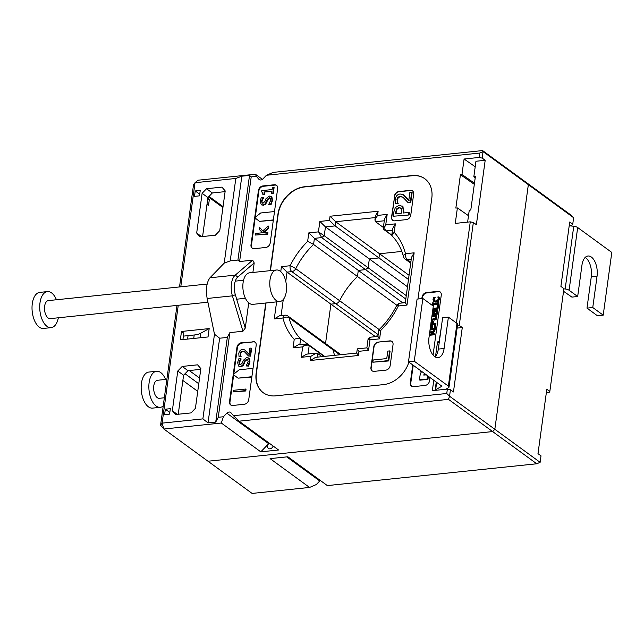 <?xml version="1.0" encoding="UTF-8"?>
<svg xmlns="http://www.w3.org/2000/svg" width="644" height="644" viewBox="0 0 644 644"><rect width="100%" height="100%" fill="white"/><g stroke="black" fill="none" stroke-linecap="round" stroke-linejoin="round"><path stroke-width="0.97" d="M377.939 336.297L374.808 336.192L330.919 304.153L335.725 303.654A4.532 3.502 -53.9 0 0 339.63 300.708A4.532 3.502 126.1 0 1 335.725 303.654L330.919 304.153L325.534 343.494L330.919 304.153L287.031 272.114L291.837 271.615A4.532 2.359 -95.9 0 1 290.09 265.739A4.532 0.612 26.6 0 1 295.741 268.677A69.077 53.38 126.1 0 1 313.572 244.454L357.46 276.493L358.297 270.391L365.542 269.635A69.077 53.38 126.1 0 1 368.135 267.783L369.342 258.936L378.962 257.938L379.533 253.752L401.824 251.434L379.533 253.752L378.962 257.938L369.342 258.936L368.135 267.783A69.077 53.38 -53.9 0 0 365.542 269.635L358.297 270.391L357.46 276.493A69.077 53.38 -53.9 0 0 339.63 300.708A69.077 53.38 126.1 0 1 357.46 276.493L396.841 305.232M405.318 302.535L402.186 302.43L314.409 238.352L321.654 237.596L405.801 299.025M334.679 355.335A69.077 53.38 126.1 0 1 332.916 349.764A4.532 3.502 -53.9 0 0 331.813 348.082A4.532 3.502 126.1 0 1 332.916 349.764A69.077 53.38 -53.9 0 0 334.679 355.335M406.259 295.62L324.246 235.744L325.453 226.897L407.475 286.773M408.473 279.48L335.073 225.899L335.645 221.713L409.045 275.294M526.703 182.775L528.346 184.667L573.627 217.72L570.826 214.983L526.703 182.775L482.581 150.575L483.064 151.614L528.346 184.667L526.703 182.775M320.334 480.48A3.397 2.624 -53.9 0 0 319.754 480.979L316.309 484.554L309.563 487.444L252.102 493.425L207.98 461.225L492.628 431.569L536.75 463.777L540.123 462.328L494.834 429.274L492.628 431.569L494.834 429.274L528.346 184.667L494.834 429.274L449.552 396.221L448.506 399.361L492.628 431.569L207.98 461.225L163.858 429.017L160.581 425.233L162.103 423.14L163.858 429.017L221.319 423.028L223.42 416.749L218.268 417.288L215.732 422.094L208.036 422.899L202.876 418.89L162.103 423.14L178.251 305.288M573.627 217.72L572.741 224.201L569.723 222.003L560.9 286.395L563.919 288.601L549.831 391.455L546.812 389.25L537.99 453.65L541.008 455.847L540.123 462.328M549.831 391.455L549.066 392.502L546.329 392.792M572.741 224.201L571.977 225.255L569.24 225.537M536.75 463.777L327.337 485.592L287.86 456.773L270.086 458.625L309.563 487.444M391.834 235.358L383.864 229.538L383.277 228.113L385.74 224.861L387.173 214.412L384.532 218.96L383.277 228.113M387.173 214.412L377.561 215.41L374.921 219.958L375.46 221.689L383.373 227.461M377.561 215.41L378.133 211.232L375.492 215.78L374.921 219.958M378.133 211.232L330.05 216.239L335.645 221.713L375.243 217.592M330.05 216.239L329.478 220.417L335.073 225.899L325.453 226.897L319.859 221.423L318.426 231.872L324.246 235.744A69.077 53.38 126.1 0 0 321.654 237.596L318.861 232.363M385.201 225.456C384.54 227.92 384.814 229.739 386.014 230.89L391.818 235.124M318.426 231.872L308.806 232.878L314.409 238.352L313.572 244.454L307.647 241.339A73.609 56.881 -53.9 0 0 290.09 265.739L281.436 266.64L287.031 272.114L285.767 281.339M276.606 301.875L274.272 318.909L279.609 315.737L284.785 315.198A4.532 2.359 -95.9 0 0 282.933 318.007A73.609 56.881 -53.9 0 0 294.219 339.404C296.731 338.172 298.872 337.995 300.635 338.881L324.616 356.382M378.165 334.63L291.837 271.615A4.532 3.502 -53.9 0 0 295.741 268.677L379.179 329.583M299.863 344.54L300.635 338.881A69.077 53.38 126.1 0 1 289.019 317.725A4.532 2.423 165.6 0 0 282.933 318.007L274.272 318.909M294.219 339.404L293.06 347.865L298.389 344.693L307.043 344.226A69.077 53.38 126.1 0 0 308.895 345.401M293.06 347.865L302.672 346.866L305.892 343.912M339.815 354.804L289.019 317.725A4.532 3.502 -53.9 0 0 287.924 316.043A4.532 4.532 0 0 0 284.785 315.198M303.252 346.295C305.61 345.039 307.591 344.798 309.201 345.578L324.077 356.438M306.987 344.186L309.201 345.578L308.041 353.991M302.672 346.866L301.247 357.315L306.576 354.144L316.196 353.137L317.605 353.427L322.024 356.655M301.247 357.315L310.859 356.317L316.196 353.137M310.859 356.317L310.287 360.495L315.624 357.323L356.687 353.041M310.287 360.495L358.37 355.488L356.679 353.097L357.315 348.855L366.879 347.865M358.37 355.488L358.941 351.302L357.251 348.919M358.941 351.302L368.561 350.304L366.871 347.913L368.127 338.76L370.477 337.182L377.923 336.409M368.561 350.304L369.994 339.847L369.6 339.388C367.974 338.543 367.716 338.535 368.819 339.372M369.6 339.388L370.123 337.319M369.994 339.847L379.606 338.849L377.915 336.458L378.833 329.921C386.11 322.829 392.035 314.739 396.599 305.65A4.532 0.612 -153.4 0 1 398.33 305.989L406.984 305.087L405.293 302.696L411.5 257.367L414.14 252.818L405.487 253.72A4.532 2.359 84.1 0 0 407.241 259.596L411.258 259.178M379.606 338.849L380.765 330.388C378.736 329.631 378.318 329.72 379.493 330.662M405.301 302.64L400.182 303.171A4.532 2.359 84.1 0 0 398.33 305.989A73.609 56.881 -53.9 0 1 380.765 330.388M403.426 256.537A4.532 2.423 -14.4 0 1 405.487 253.72A73.609 56.881 -53.9 0 0 394.2 232.323L391.826 234.907L392.204 236.05C397.541 241.516 401.284 248.343 403.426 256.537A4.532 4.532 0 0 0 405.14 259.073A4.532 3.502 -53.9 0 0 407.241 259.596L410.84 262.221M394.2 232.323L395.36 223.862L392.719 228.411L391.826 234.907M270.464 270.633L278.16 214.436A27.177 21.002 126.1 0 1 304.676 186.937L412.377 175.723A27.177 21.002 126.1 0 1 424.855 178.774M263.332 392.784A27.177 21.002 126.1 0 1 256.393 373.319L266.028 302.97M378.213 342.085L389.757 340.885A4.532 3.502 126.1 0 1 391.858 341.401A4.532 3.502 126.1 0 1 393.033 344.661L390.167 365.567A4.532 3.502 126.1 0 1 385.748 370.147L374.204 371.355A4.532 3.502 126.1 0 1 372.111 370.831A4.532 3.502 126.1 0 1 370.936 367.571L373.794 346.665A4.532 3.502 126.1 0 1 378.213 342.085L389.99 341.054A4.532 3.502 126.1 0 1 391.971 341.489M394.418 196.138A4.532 3.502 126.1 0 1 398.837 191.558L410.373 190.35A4.532 3.502 126.1 0 1 412.474 190.874A4.532 3.502 126.1 0 1 413.649 194.134L410.783 215.04A4.532 3.502 126.1 0 1 406.364 219.62L394.828 220.828A4.532 3.502 126.1 0 1 392.727 220.304A4.532 3.502 126.1 0 1 391.552 217.044L394.651 196.307A4.532 3.502 126.1 0 1 399.071 191.727L410.606 190.527A4.532 3.502 126.1 0 1 412.587 190.962M252.681 260.168L235.237 275.149A15.85 8.251 84.1 0 0 232.404 295.846L207.151 298.478C205.686 289.212 206.627 282.314 209.984 277.781L224.217 263.138L230.23 260.868L237.926 260.071L239.6 261.536L252.681 260.168L254.195 262.929L252.891 272.46M248.729 302.825L245.267 328.094L235.35 294.767A13.588 7.076 -95.9 0 1 237.781 277.025L254.195 262.929M245.267 328.094L242.941 331.249L229.868 332.618L227.332 337.424L219.636 338.221L214.476 334.22L207.151 298.478M235.35 294.767L232.404 295.846L242.941 331.249M446.759 393.484L449.552 396.221L450.438 389.741L447.355 389.097L446.759 393.484L233.498 415.702L239.093 421.176L448.506 399.361M482.171 158.094L483.064 151.614L479.691 153.055L479.088 157.45L482.171 158.094L485.19 160.3L476.375 224.692L473.356 222.486L470.265 221.842L456.411 322.99M457.53 324.987L459.261 325.349L473.356 222.486M459.261 325.349L462.279 327.555L453.457 391.946L450.438 389.741M470.265 221.842L455.268 223.404L457.385 207.932L455.847 208.093L460.428 174.645L461.965 174.484L464.091 159.012L479.088 157.45M482.581 150.575L273.177 172.391L266.431 175.273L479.691 153.055M266.431 175.273L262.985 178.847A3.397 2.624 126.1 0 1 259.25 179.587A3.397 2.624 126.1 0 1 258.904 179.274L256.352 176.327L255.402 174.242L197.933 180.223L195.035 182.711L193.514 184.812L179.523 286.934M180.779 286.805L195.035 182.711L235.817 178.46L241.83 176.198L249.526 175.401L251.2 176.858L256.352 176.327M251.2 176.858L239.6 261.536M229.868 332.618L218.268 417.288M223.42 416.749L226.865 413.174A3.397 2.624 126.1 0 1 230.608 412.434A3.397 2.624 126.1 0 1 230.946 412.748L233.498 415.702M447.355 389.097L432.357 390.658L433.774 380.266M435.537 356.349L437.518 341.892L439.055 341.731L441.462 326.234M277.661 188.531L270.214 242.885A4.532 3.502 126.1 0 1 265.795 247.473L254.251 248.673A4.532 3.502 126.1 0 1 252.158 248.149A4.532 3.502 126.1 0 1 250.983 244.889L258.429 190.535A4.532 3.502 126.1 0 1 262.849 185.955L274.384 184.748A4.532 3.502 126.1 0 1 276.485 185.271A4.532 3.502 126.1 0 1 277.661 188.531M421.836 298.591L422.037 297.142A4.532 3.502 126.1 0 1 426.457 292.561L437.992 291.354A4.532 3.502 126.1 0 1 440.094 291.877A4.532 3.502 126.1 0 1 441.269 295.137L433.066 355.021M429.983 377.505L429.524 380.854A4.532 3.502 126.1 0 1 425.104 385.434L413.569 386.633A4.532 3.502 126.1 0 1 411.468 386.11A4.532 3.502 126.1 0 1 410.292 382.858L412.748 364.923M252.907 341.553A4.532 3.502 126.1 0 1 255.008 342.069A4.532 3.502 126.1 0 1 256.183 345.329L248.737 399.691A4.532 3.502 126.1 0 1 244.318 404.271L232.774 405.47A4.532 3.502 126.1 0 1 230.681 404.947A4.532 3.502 126.1 0 1 229.506 401.687L236.952 347.333A4.532 3.502 126.1 0 1 241.371 342.753L253.374 341.892A4.532 3.502 126.1 0 1 255.225 342.254M270.198 270.657L277.926 214.267A27.177 21.002 126.1 0 1 304.443 186.768L412.152 175.546A27.177 21.002 126.1 0 1 424.734 178.686A27.177 21.002 126.1 0 1 431.794 198.231L417.988 298.993M408.9 362.113A27.177 21.002 126.1 0 1 383.51 384.613L275.801 395.835A27.177 21.002 126.1 0 1 263.219 392.703A27.177 21.002 126.1 0 1 256.159 373.15L265.771 303.002M255.402 174.242L262.406 179.354M239.093 421.176L278.578 449.995L260.796 451.846L221.319 423.028M176.995 305.417L160.581 425.233M249.526 175.401L237.926 260.071M241.83 176.198L230.23 260.868M224.217 263.138L235.817 178.46M202.876 418.89L214.476 334.22M202.119 193.313L196.678 233.031L199.954 236.815L215.338 235.213L219.757 230.624L225.199 190.906L221.922 187.122L206.539 188.724L202.119 193.313L207.923 197.547L212.343 192.967L225.094 191.638M172.334 410.735L175.611 414.519L190.994 412.917L195.414 408.336L200.856 368.61L197.579 364.834L182.196 366.436L177.776 371.016L172.334 410.735L177.277 414.342M199.495 195.848L200.244 190.415L195.237 190.938L194.496 196.372L199.495 195.848M164.598 414.631L169.597 414.116L170.338 408.682L165.339 409.198L164.598 414.631M181.487 331.475L209.179 328.585L208.036 336.949L180.344 339.839L181.487 331.475L183.806 333.165L182.928 339.565M219.636 338.221L208.036 422.899M227.332 337.424L215.732 422.094M189.247 370.542L199.56 378.068M178.243 414.245L183.58 375.251L188 370.67L200.759 369.342M209.179 328.585L200.654 333.278A18.121 6.577 7.8 0 1 194.206 334.993L183.403 336.12M202.586 236.541L207.923 197.547M188.064 335.629L187.589 339.082M273.314 220.28L259.54 221.351L273.362 219.91M274.505 211.546L260.683 212.987L254.726 217.728L259.54 221.351M253.028 368.344L239.206 369.785L233.249 374.526L238.063 378.149L251.885 376.708M251.828 377.086L238.063 378.149M252.4 248.31A4.532 3.502 126.1 0 1 251.442 245.227L255.169 218.058M268.492 228.451L268.025 228.113L268.307 226.028L268.773 226.366L268.492 228.451L264.008 232.597M267.461 232.234L267.92 232.573L267.703 234.158L255.185 235.076L267.244 233.82L267.461 232.234L263.839 232.613L263.364 232.041L268.025 228.113M268.307 226.028L262.672 230.93L259.58 227.445L262.76 230.85M230.922 405.108A4.532 3.502 126.1 0 1 229.964 402.033L233.692 374.856M245.549 389.048L246.008 389.387L245.791 390.972L233.273 391.89L245.332 390.634L245.549 389.048L233.49 390.304L233.273 391.89M438.411 302.261L438.878 302.599L438.54 305.031L437.485 304.749L438.081 304.684L438.411 302.261L437.823 302.318L437.711 303.115L433.122 303.598L433.227 302.801L432.639 302.857L432.309 305.288L432.897 305.232L433.01 304.427L437.598 303.952L437.485 304.749M438.54 305.031L438.081 304.684M437.542 304.346L433.01 304.427M433.468 304.773L433.364 305.57L432.897 305.232M433.364 305.57L432.309 305.288M433.637 303.541L433.227 302.801M432.237 311.567L433.581 311.454L433.645 312.396L433.517 313.338L432.293 313.467M434.048 311.793L433.581 311.454M433.356 311.519L432.341 313.459M436.793 311.318L435.553 310.609L436.334 310.98L436.286 313.048L434.153 313.274L434.587 311.213L435.553 310.609L436.334 310.98M436.012 310.955L435.046 311.551L434.676 313.217M435.046 311.551L434.587 311.213M436.101 310.086L437.316 310.601L437.292 314.159L436.825 313.813L436.576 309.965L437.034 310.303L435.634 309.748L434.016 311.076L432.72 310.352M437.292 314.159L432.124 314.691M432.18 314.304L436.825 313.813M433.364 310.666L434.475 311.414M434.016 311.076L432.897 310.319M430.281 328.714L430.578 325.961M432.543 328.48L432.889 325.985L432.422 325.647L431.738 325.719L431.343 328.601L430.2 328.722M430.087 329.551L435.199 329.406L435.738 325.486L434.595 325.22L434.169 328.311L432.027 328.529L432.422 325.647M434.74 329.068L435.272 325.148M435.199 329.406L430.039 329.945M429.459 332.272L431.142 332.062L431.279 333.165L431.182 333.898L429.468 334.075M431.601 332.401L431.142 332.062M430.747 332.135L429.926 332.618L429.532 334.067M434.668 329.567L434.982 330.992L432.422 333.214L431.955 332.876L434.523 330.654L434.668 329.567L431.85 332.062L431.311 331.145L429.886 331.04M434.982 330.992L434.523 330.654M432.422 333.214L432.341 333.777M429.355 334.904L434.467 334.759L434.12 333.592L431.826 333.825L431.955 332.876M434.008 334.421L434.12 333.592M434.467 334.759L429.306 335.299M431.528 331.346L432.1 331.845M389.612 350.916L390.071 351.254L388.743 360.946L372.892 362.21L388.284 360.608L389.612 350.916L387.785 351.101L386.762 358.571L373.198 359.988L372.892 362.21M388.743 360.946L388.284 360.608M273.628 187.203L274.094 187.541L273.257 193.659L271.615 193.45L272.79 193.321L273.628 187.203L272.452 187.323L272.146 189.553L261.746 190.64L261.569 191.936L262.47 192.162L262.824 194.359L263.879 194.255L264.193 191.976L271.921 191.171L271.615 193.45M273.257 193.659L272.79 193.321M271.873 191.566L264.193 191.976M264.652 192.315L264.338 194.593L263.879 194.255M264.338 194.593L262.824 194.359M262.672 192.363L261.569 191.936M263.831 232.379L263.364 232.041M267.703 234.158L267.244 233.82M259.58 227.445L259.307 229.417L262.454 232.758L255.402 233.49L255.185 235.076M248.52 366.082L246.129 365.945L248.053 365.744L249.518 361.534L248.487 357.943L249.381 358.708L249.985 361.872L248.52 366.082L248.053 365.744M247.827 359.618L247.095 359.537L245.114 361.268L244.277 363.586L243.818 363.248L244.648 360.93L246.628 359.199L247.61 359.416L248.173 361.791L246.129 365.945M244.277 363.586L242.981 365.768L242.514 365.43L243.818 363.248M242.981 365.768L240.784 366.798L238.908 366.219M249.381 358.708L246.628 357.484L243.376 360.278L242.418 362.91L240.397 364.737L239.512 364.536L238.932 362.331L240.671 358.708L241.146 358.925L238.852 358.772L237.596 362.588L238.666 366.066L240.317 366.46L242.514 365.43M241.13 359.046L239.399 362.677L239.769 364.673M428.381 376.329L427.97 379.34L427.503 379.002L427.914 375.991M427.97 379.34L419.896 380.185L419.437 379.839L427.503 379.002M420.645 370.686A5.289 4.089 -53.9 0 0 421.128 372.449A5.868 4.532 -53.9 0 0 420.065 375.267L419.437 379.839M425.853 374.486L424.09 375.106M426.376 374.864L423.744 375.066L424.074 374.277L425.386 374.14M245.791 390.972L245.332 390.634M251.16 348.066L251.627 348.404L250.564 356.14L248.463 355.971L250.097 355.802L251.16 348.066L249.824 348.203L248.978 354.361L244.696 349.893L242.474 349.483C240.437 349.764 239.206 351.125 238.795 353.548L239.045 356.687L240.695 356.518L240.115 353.532L240.792 351.954L242.329 351.181L244.551 351.833L248.463 355.971M250.564 356.14L250.097 355.802M244.792 352.018L242.788 351.519L241.258 352.292L240.582 353.87L240.703 355.617L240.236 355.271M240.703 355.617L241.17 356.768L240.703 356.43M241.17 356.768L240.695 356.518M241.154 356.857L239.045 356.687M245.42 350.384L244.696 349.893M245.163 350.231L246.443 351.358M246.902 351.704L249.445 354.699M271.076 204.591L268.685 204.454L270.609 204.253L272.074 200.043L271.035 196.452L271.937 197.217L272.533 200.381L271.076 204.591L270.609 204.253M270.383 198.127L269.651 198.046L267.671 199.777L266.833 202.095L266.366 201.757L267.204 199.439L269.184 197.708L270.166 197.933L270.73 200.3L268.685 204.454M266.833 202.095L265.529 204.277L265.07 203.939L266.366 201.757M265.529 204.277L263.332 205.307L261.464 204.728M271.937 197.217L269.176 195.993L265.932 198.787L264.966 201.419L262.953 203.246L262.068 203.045L261.488 200.839L263.219 197.217L263.702 197.434L261.408 197.281L260.144 201.097L261.223 204.575L262.873 204.969L265.07 203.939M263.686 197.555L261.955 201.186L262.317 203.182M399.038 207.505L401.188 208.213L401.421 213.196L395.287 213.84L396.527 208.954L399.038 207.505L399.505 207.843L396.994 209.292L395.802 213.784M401.655 208.551L399.505 207.843M402.226 206.008L402.975 206.635L403.683 212.963M409.061 214.983L393.21 216.247L409.061 214.983L409.367 212.762L408.9 212.423L403.16 213.019L403.426 211.135L402.468 206.161M408.594 214.645L408.9 212.423M402.975 206.635L399.296 205.186L395.344 207.569L393.782 212.045L393.21 216.247M411.677 192.113L412.144 192.451L410.735 202.771L408.087 202.659L410.268 202.433L411.677 192.113L409.898 192.298L408.771 200.517L403.064 194.552L400.101 194.005C397.38 194.383 395.746 196.195 395.191 199.431L395.529 203.617L397.726 203.391L396.954 199.407L397.855 197.297L399.9 196.267L402.87 197.145L408.087 202.659M410.735 202.771L410.268 202.433M403.104 197.33L400.367 196.605L398.322 197.636L397.42 199.745L397.581 202.071L397.115 201.733M397.581 202.071L398.201 203.609L397.742 203.271M398.201 203.609L397.726 203.391M398.185 203.729L395.529 203.617M403.949 195.148L403.064 194.552M403.53 194.891L405.39 196.517M405.849 196.855L409.238 200.856M430.876 322.097L432.623 321.823L432.784 323.119L432.712 323.691L430.868 323.884M433.09 322.161L432.623 321.823M432.285 321.895L431.343 322.435L430.925 323.876M432.374 321.026L433.581 321.445L433.879 323.57M430.756 324.713L435.867 324.568L435.98 323.739L433.364 323.618L432.929 320.921L433.581 321.445L431.279 320.849M435.4 324.23L435.513 323.401M435.867 324.568L430.699 325.107M436.181 315.665L436.938 317.613L436.173 319.335L431.343 320.43M431.391 320.036L435.714 318.989L436.471 317.267L435.964 315.463L436.431 315.802M431.899 316.333L435.505 316.22L435.819 317.339L435.191 318.555L431.504 319.199M435.972 316.558L431.85 316.719M436.632 315.995L434.491 315.238L432.019 315.496M437.984 309.072L437.526 308.734L438.025 305.103L438.484 305.441L437.984 309.072L432.824 309.611M432.873 309.217L437.526 308.734M438.025 305.103L437.34 305.167L436.954 307.969L432.993 308.387M439.441 298.003L438.765 296.868L439.458 299.106L438.419 301.199L436.085 302.221L434 301.666M434.273 300.788L433.67 299.307L434.684 297.359L435.159 297.633L433.766 297.383L433.018 299.371L433.533 301.328L435.626 301.883L437.952 300.861L438.975 297.665M433.533 301.328L434.201 301.843M435.151 297.697L434.137 299.653L434.539 300.973M438.765 296.868L437.848 296.964L438.331 298.824L437.566 300.249L435.738 301.014L434.169 300.716M392.848 220.385A4.532 3.502 126.1 0 1 391.785 217.213L394.651 196.307M422.351 298.542L422.496 297.48A4.532 3.502 126.1 0 1 426.916 292.899L438.459 291.692A4.532 3.502 126.1 0 1 440.319 292.062M411.709 386.271A4.532 3.502 126.1 0 1 410.759 383.196L413.215 365.261M372.232 370.912A4.532 3.502 126.1 0 1 371.169 367.74L374.027 346.834A4.532 3.502 126.1 0 1 378.447 342.254M255.274 217.294L258.888 190.874A4.532 3.502 126.1 0 1 263.307 186.293L274.851 185.086A4.532 3.502 126.1 0 1 276.711 185.456M233.796 374.1L237.411 347.671A4.532 3.502 126.1 0 1 241.83 343.091L253.374 341.892M467.625 222.116L469.259 210.186L470.796 210.024L475.377 176.569L473.839 176.73L475.956 161.258L485.19 160.3M457.103 328.094L462.279 327.555M468.502 215.692L457.385 207.932M437.518 341.892L439.16 343.043M475.216 177.784L473.839 176.73M464.091 159.012L475.208 166.764M461.965 174.484L474.467 183.202M460.428 174.645L474.314 184.329M273.145 446.026A3.397 2.624 126.1 0 1 268.403 448.433A3.397 2.624 126.1 0 1 268.057 448.119A3.397 2.624 126.1 0 1 268.669 443.684L260.796 451.846M196.678 233.031L201.62 236.638M195.237 190.938L199.721 194.206M165.339 409.198L169.823 412.474M177.776 371.016L183.58 375.251M182.196 366.436L188 370.67M206.539 188.724L212.343 192.967M182.864 380.483L197.74 391.343M207.843 198.127L209.372 199.246L208.511 205.517L206.982 204.406M207.666 199.423L209.372 199.246M563.548 291.297L571.896 297.109L577.668 296.514L581.959 265.151A14.723 7.664 -95.9 0 1 587.98 256.014A14.723 7.664 -95.9 0 1 597.052 276.171L592.762 307.526L586.99 308.13L591.281 276.767A14.723 7.664 84.1 0 0 585.211 257.407M577.668 296.514L569.095 290.251A4.532 1.642 -172.2 0 0 565.158 288.987L563.886 288.842M586.99 308.13L597.439 315.761L603.211 315.158L592.762 307.526M569.207 225.762L573.748 226.269A4.532 1.642 7.8 0 1 577.684 227.533L611.8 252.44L603.211 315.158M435.078 356.84A14.723 7.664 84.1 0 0 438.331 349.096L442.621 317.733L448.393 317.138L444.102 348.493A14.723 7.664 -95.9 0 1 438.081 357.629A14.723 7.664 -95.9 0 1 429.001 337.48L433.299 306.117L422.85 298.486L417.079 299.09L408.489 361.807L441.937 386.223L435.666 389.668A4.532 1.642 -172.2 0 0 435.119 390.32A4.532 1.642 -172.2 0 0 435.111 390.369M448.393 317.138L456.966 323.393A4.532 1.642 7.8 0 1 457.602 324.407L449.013 387.125A4.532 1.642 -172.2 0 0 448.377 386.11L414.261 361.212L408.489 361.807M445.777 389.258L448.457 387.777A4.532 1.642 -172.2 0 0 449.013 387.125M414.261 361.212L422.85 298.486M56.463 299.758A18.121 9.435 84.1 0 0 47.398 291.595L39.703 292.392A18.121 9.435 84.1 0 0 32.2 311.398A18.121 9.435 84.1 0 0 43.462 328.44L51.15 327.635A18.121 9.435 84.1 0 0 53.589 326.725A18.121 9.435 84.1 0 0 58.338 317.782M47.398 291.595A18.121 9.435 84.1 0 0 39.896 310.593A18.121 9.435 84.1 0 0 51.15 327.635M207.143 284.06L48.332 300.603A9.056 4.717 84.1 0 0 44.581 310.102A9.056 4.717 84.1 0 0 50.216 318.627L207.915 302.197M165.605 379.429A18.121 9.435 84.1 0 0 156.54 371.266L148.845 372.063A18.121 9.435 84.1 0 0 141.342 391.061A18.121 9.435 84.1 0 0 152.604 408.111L160.3 407.306A18.121 9.435 84.1 0 0 163.206 406.042M156.54 371.266A18.121 9.435 84.1 0 0 149.038 390.264A18.121 9.435 84.1 0 0 160.3 407.306M166.877 379.3L157.482 380.274A9.056 4.717 84.1 0 0 153.731 389.773A9.056 4.717 84.1 0 0 159.358 398.298L164.341 397.775M280.913 301.271A15.85 8.251 -95.9 0 1 279.794 301.537A15.85 8.251 -95.9 0 1 269.941 286.628A15.85 8.251 -95.9 0 1 276.509 270.005A15.85 8.251 -95.9 0 1 286.226 283.819A15.85 8.251 -95.9 0 1 280.913 301.271M279.794 301.537L252.867 304.346A15.85 8.251 -95.9 0 1 243.013 289.43A15.85 8.251 -95.9 0 1 249.582 272.806L276.509 270.005M378.004 335.862L374.808 336.192L374.736 336.74M405.374 302.1L402.186 302.43L402.114 302.978M319.754 480.979L286.749 456.886M375.46 221.689L384.283 220.771M329.478 220.417L319.859 221.423M383.864 229.538A69.077 53.38 126.1 0 1 386.014 230.89L392.47 230.222M308.806 232.878L307.647 241.339M281.074 315.584L283.279 299.508M281.436 266.64L280.752 271.615M317.089 357.17L317.605 353.427M406.984 305.087L414.14 252.818M395.36 223.862L385.74 224.861M209.984 277.781L235.237 275.149L237.781 277.025M258.904 179.274L259.653 179.821M194.206 334.993L193.739 338.438M200.654 333.278L200.043 337.786M434.748 312.67L434.281 312.332M437.542 312.356L437.075 312.018M247.095 359.537L246.628 359.199M245.114 361.268L244.648 360.93M240.784 366.798L240.317 366.46M239.399 362.677L238.932 362.331M249.985 361.872L249.518 361.534M424.533 374.623L424.074 374.277M242.788 351.519L242.329 351.181M241.258 352.292L240.792 351.954M240.582 353.87L240.115 353.532M269.651 198.046L269.184 197.708M267.671 199.777L267.204 199.439M263.332 205.307L262.873 204.969M261.955 201.186L261.488 200.839M272.533 200.381L272.074 200.043M396.004 212.335L395.537 211.997M396.994 209.292L396.527 208.954M403.885 211.474L403.426 211.135M400.367 196.605L399.9 196.267M398.322 197.636L397.855 197.297M397.42 199.745L396.954 199.407M433.927 323.256L433.46 322.918M436.173 319.335L435.714 318.989M434.338 320.116L433.871 319.778M434.861 316.405L434.394 316.067M436.938 317.613L436.471 317.267M438.419 301.199L437.952 300.861M436.085 302.221L435.626 301.883M434.571 298.454L434.104 298.116M434.137 299.653L433.67 299.307M439.458 299.106L438.991 298.768M274.384 184.748L274.851 185.086M262.849 185.955L263.307 186.293M258.429 190.535L258.888 190.874M250.983 244.889L251.442 245.227M437.992 291.354L438.459 291.692M426.457 292.561L426.916 292.899M422.037 297.142L422.496 297.48M410.292 382.858L410.759 383.196M241.371 342.753L241.83 343.091M236.952 347.333L237.411 347.671M229.506 401.687L229.964 402.033M226.865 413.174L268.669 443.684M185.045 373.737L198.779 383.76M222.921 207.529L208.471 196.975M597.052 276.171L591.281 276.767M573.748 226.269L565.158 288.987M577.684 227.533L569.095 290.251M444.102 348.493L438.331 349.096M448.377 386.11L456.966 323.393M435.666 389.668L436.664 382.375M340.869 354.691L287.924 316.043M400.182 303.171A4.532 4.532 0 0 0 396.599 305.65M405.14 259.073L410.711 263.138M434.08 310.835L433.621 310.497M431.77 331.483L431.311 331.145M239.133 366.404L238.666 366.066M261.681 204.913L261.223 204.575M223.041 206.652L209.018 196.412M435.119 390.32L436.246 382.069M236.67 299.202L245.428 298.293M235.269 281.13L243.545 280.269"/></g></svg>
